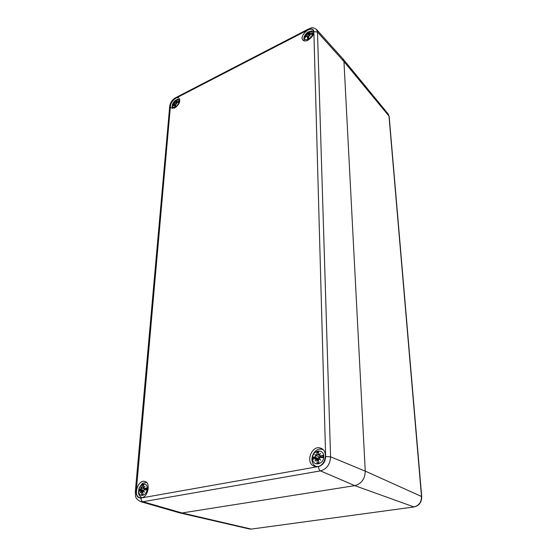 <?xml version="1.0" encoding="UTF-8"?>
<svg xmlns="http://www.w3.org/2000/svg" width="557" height="557" viewBox="0 0 557 557"><rect width="100%" height="100%" fill="white"/><g stroke="black" fill="none" stroke-linecap="round" stroke-linejoin="round"><path stroke-width="0.84" d="M389.176 116.545L388.18 113.997L343.015 58.931L343.961 61.569L365.26 471.118C364.974 478.943 361.493 483.782 354.809 485.634L182.021 512.969L179.779 512.906L249.501 529.011L251.506 529.101L249.501 529.011M143.302 490.982L143.414 490.439M174.787 107.961L171.347 108.051C167.754 105.482 175.88 95.233 179.089 98.304C180.67 101.444 179.236 104.667 174.787 107.961M141.617 497.77L139.877 497.714C132.698 496.169 138.045 479.034 144.897 481.443C150.926 482.682 148.106 497.032 141.617 497.77M317.72 466.536L314.176 466.195C304.665 462.804 312.08 443.929 321.117 448.357C328.372 450.968 325.72 465.575 317.72 466.536M308.07 40.167C305.779 41.246 304.052 41.218 302.89 40.076C299.074 36.316 309.789 25.901 313.097 30.182C314.552 33.58 312.874 36.908 308.07 40.167M313.856 31.589L325.643 456.587C325.33 461.906 322.949 465.234 318.479 466.557L141.039 498.007C137.76 498.125 136.159 495.932 136.249 491.42L135.302 491.894C135.908 495.681 133.924 497.833 140.559 501.62L179.479 512.83L182.021 512.969L354.809 485.634C361.493 483.782 364.974 478.943 365.26 471.118L343.961 61.569L342.903 58.791L316.557 29.514C311.53 26.207 311.44 28.386 308.703 28.88L308.383 29.723C311.628 28.33 313.452 28.95 313.856 31.589L317.483 32.062L316.557 29.514M179.034 101.861C178.7 106.199 171.939 109.632 172.371 105.273C172.705 100.984 179.41 97.524 179.034 101.861M176.583 104.041L176.13 103.498L176.694 102.85L178.581 102.558L178.679 101.346L176.325 102.001L177.223 100.754L175.789 101.701L176.451 100.114L175.274 100.72L174.459 102.565L174.926 103.177L174.271 102.836L172.642 104.438L173.45 104.619M176.13 103.498L176.938 104.194L175.935 103.769L175.518 104.514L175.928 106.303L174.752 106.902L175.901 106.178M172.642 104.438L172.538 105.649L174.028 104.291L173.575 105.914L174.571 104.598L174.752 106.902M174.271 102.836L173.875 102.474L174.459 102.565M178.463 101.618L178.4 102.572L178.679 101.346M175.761 101.499L175.274 100.72M173.875 102.474L175.789 103.867M147.257 488.935C146.679 496.412 138.066 497.93 138.777 490.501C139.361 483.135 147.89 481.492 147.257 488.935M139.139 489.359L138.958 491.427L140.587 490.585L140.928 491.218L140.218 492.952L141.123 491.49L141.631 492.27L141.68 495.145L143.184 494.874L142.676 492.075L143.233 491.107L144.5 492.172L143.483 490.752L144.221 489.916L146.651 490.014L146.825 487.939L144.34 488.475L143.727 487.841L144.994 486.268L143.323 487.549L143.121 486.832L144.082 484.256L142.585 484.541L141.429 487.967L142.084 488.308L139.139 489.359L143.281 490.425L143.226 490.968M141.179 488.322L140.726 487.062L141.429 487.967M146.421 490.007L146.825 487.939M143.483 485.732L142.585 484.541M141.68 495.145L143.038 494.219M140.928 491.218L141.562 491.539M143.233 491.107L143.769 491.163M142.084 488.308L145.071 489.394L144.959 489.944M145.558 489.109L145.071 489.394M309.065 38.231L307.401 36.72L307.666 39.171L309.135 38.426L308.536 36.497L309.01 35.669L310.27 36.066L309.226 35.363L309.859 34.638L312.101 34.242L312.073 32.967L309.226 33.719L310.186 32.438L308.481 33.476L308.982 31.902L307.52 32.654L306.907 34.555L307.297 35.314L306.691 34.861L304.568 36.811L305.563 37.068M312.554 33.49C312.707 38.064 304.303 42.325 304.275 37.73C304.136 33.218 312.456 28.915 312.554 33.49M304.568 36.811L304.595 38.078L306.148 36.539L307.401 36.72M306.691 34.861L306.023 34.583L306.907 34.555M311.857 33.852L312.073 32.967M309.267 35.14L307.52 32.654M307.666 39.171L309.086 38.28M309.504 35.815L309.226 35.363M307.297 35.314L308.571 36.63M318.054 459.128L318.138 458.543M323.798 456.399C324.063 464.872 312.547 466.905 312.47 458.488C312.233 450.153 323.596 447.967 323.798 456.399M312.867 457.179L312.916 459.518L315.046 458.502L315.847 459.156L314.983 461.161L316.369 459.462L316.926 460.319L317.135 463.612L319.147 463.25L318.326 460.061L318.966 458.94L320.7 460.124L319.258 458.529L320.115 457.569L323.185 457.631L323.123 455.278L319.502 455.849L319.182 455.236L320.533 453.433L318.458 454.853L318.186 454.122L318.862 451.226L316.87 451.602L316.794 454.38L316.07 455.466L316.578 455.898L315.777 455.87L315.011 456.865L312.867 457.179L317.33 458.46L317.316 458.947M315.777 455.87L314.844 454.498L316.07 455.466M322.726 455.542L322.788 457.617L322.726 455.542L323.123 455.278M318.312 453.461L316.87 451.602M317.135 463.612L317.351 463.027L318.896 462.373M314.844 454.498L319.384 457.276L317.33 458.46M315.847 459.156L316.306 459.448M318.966 458.94L319.753 459.079M319.272 455.104L318.876 454.944M320.205 456.28L319.384 457.276M251.757 529.018L414.095 506.947L251.27 529.087L182.021 512.969L142.912 501.732L320.456 470.895C326.778 469.036 330.148 464.343 330.566 456.817L317.483 32.062L343.961 61.569L388.988 116.093L421.503 496.384C421.475 502.136 418.941 505.652 413.9 506.919L354.809 485.634L320.456 470.895C319.3 470.192 318.646 468.75 318.479 466.557M414.311 506.849L414.095 506.947C419.177 505.679 421.719 502.219 421.712 496.572L365.26 471.118L330.566 456.817L325.643 456.587M135.302 491.859L169.725 106.178L170.512 105.127C170.999 102.342 172.552 100.149 175.163 98.547L175.643 97.691L308.655 28.908M175.163 98.547L308.383 29.723M141.039 498.007C141.005 499.935 141.631 501.175 142.912 501.732L140.559 501.62M136.249 491.42L170.512 105.127M175.413 101.102L176.116 100.692M172.955 105.141L173.06 104.431M174.696 104.932L175.775 105.719M173.784 103.539L175.643 105.322M176.764 102.008L177.509 102.697M174.954 101.882L176.478 102.941M142.759 485.112L143.824 484.855M139.508 491.093L139.682 489.429M143.093 494.463L141.951 494.623M141.631 492.27L142.745 492.548M140.545 489.178L143.56 490.425M144.34 488.475L146.512 489.345M142.077 487.027L143.1 487.257M307.694 33.072L308.717 32.508M305.02 37.611L305.062 36.783M307.513 37.02L308.912 38.349M306.127 35.655L306.963 36.72M309.831 33.754L310.451 34.506M307.443 33.803L309.358 35.578M317.114 452.263L318.674 451.915M313.542 459.191L313.535 457.241M319.008 462.763L317.351 463.027M316.926 460.319L318.513 460.89M315.011 456.865L317.831 458.529M320.08 455.925L322.802 457.471M316.794 454.38L318.729 455.02M421.712 496.572L389.169 116.51L388.18 113.997M169.732 106.095C170.351 102.467 172.301 99.682 175.58 97.726M179.814 99.564C176.492 99.292 178.233 99.028 175.156 100.622C172.155 103.24 171.465 106.659 172.698 108.511M175.887 106.143L174.877 106.652M174.028 104.291L174.432 104.563M174.571 104.598L175.685 105.35M176.325 102.001L177.084 102.767M175.789 101.701L176.875 102.808M146.547 482.418C141.276 483.72 143.421 481.812 139.222 487.793C138.463 490.975 138.338 493.091 138.846 494.136C138.756 494.936 139.758 496.134 141.84 497.728M146.554 488.106L146.394 490M140.587 490.585L143.678 491.037M141.22 491.49L142.703 491.699M144.012 488.454L146.484 489.499M143.323 487.549L143.803 487.751M313.744 31.7C310.242 30.642 312.017 30.656 307.965 32.111C305.647 33.692 304.275 35.752 303.837 38.287L304.268 40.87M309.072 38.245L307.756 38.906M309.226 33.719L309.873 34.638M308.481 33.476L309.462 34.861M323.109 449.722C313.723 445.697 307.039 462.728 316.529 466.641M315.359 458.467L318.5 459.233M316.369 459.462L318.305 459.929M319.502 455.849L322.35 457.603M318.458 454.853L319.182 455.299"/></g></svg>
